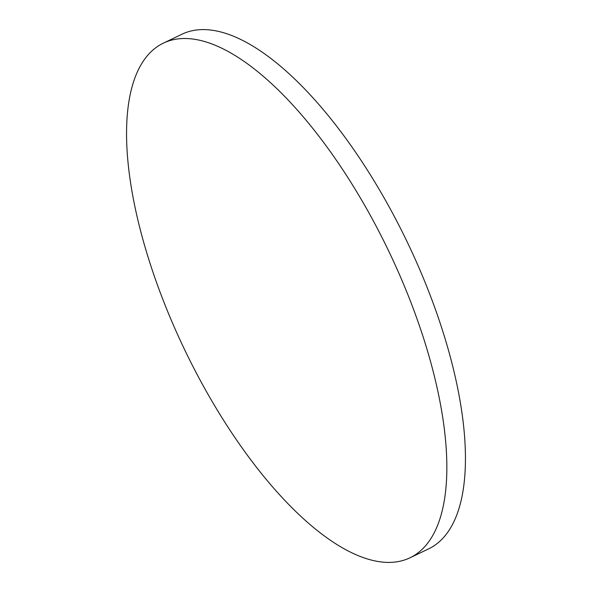 <?xml version="1.0" encoding="UTF-8"?>
<svg xmlns="http://www.w3.org/2000/svg" width="592" height="592" viewBox="0 0 592 592"><rect width="100%" height="100%" fill="white"/><g stroke="black" fill="none" stroke-linecap="round" stroke-linejoin="round"><path stroke-width="0.89" d="M163.385 43.127L181.981 34.218A285.351 113.324 64.4 0 1 398.645 224.738A285.351 113.324 64.4 0 1 441.639 539.549A285.351 113.324 64.4 0 1 428.615 548.873L410.019 557.782A285.351 113.324 64.4 0 1 193.355 367.262A285.351 113.324 64.4 0 1 150.361 52.451A285.351 113.324 64.4 0 1 163.385 43.127A285.351 113.324 64.4 0 1 380.049 233.648A285.351 113.324 64.4 0 1 423.043 548.458A285.351 113.324 64.4 0 1 410.019 557.782"/></g></svg>
